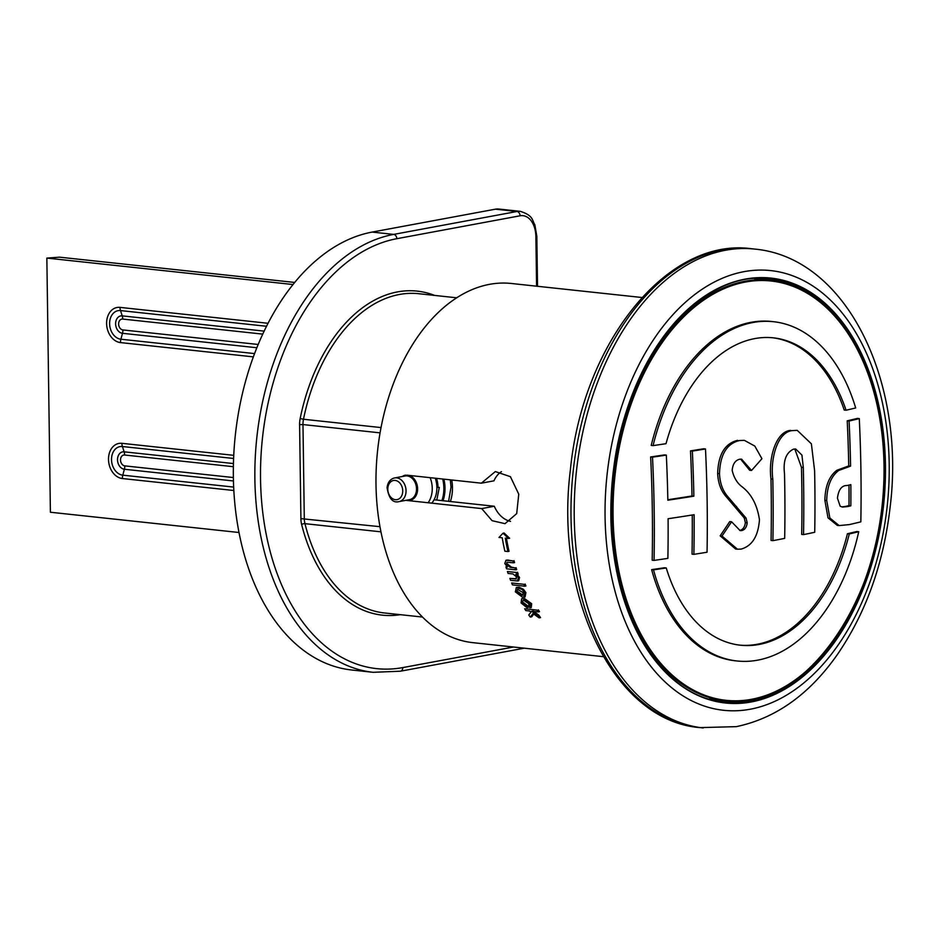 <?xml version="1.0" encoding="UTF-8"?>
<svg xmlns="http://www.w3.org/2000/svg" width="937" height="937" viewBox="0 0 937 937"><rect width="100%" height="100%" fill="white"/><g stroke="black" fill="none" stroke-linecap="round" stroke-linejoin="round"><path stroke-width="1.41" d="M536.585 286.195L535.894 236.745A24.081 15.355 96.1 0 0 520.082 215.791L396.808 238.701A4.017 3.034 -100.5 0 0 393.669 234.402L516.955 211.493A28.098 17.908 -83.9 0 1 520.34 211.352L498.824 209.045A28.098 17.908 96.1 0 0 495.427 209.174L372.153 232.083A220.745 140.714 96.1 0 0 233.7 456.19A220.745 140.714 96.1 0 0 351.621 669.99L373.137 672.309A220.745 140.714 -83.9 0 1 255.215 458.509A220.745 140.714 -83.9 0 1 393.669 234.402L372.153 232.083M238.97 532.497L50.399 512.234L46.85 258.085L59.511 257.171L294.757 282.447M46.85 258.085L293.058 284.532M641.927 297.509L511.344 283.478A180.618 115.134 96.1 0 0 377.576 450.756A180.618 115.134 96.1 0 0 472.752 642.641L603.334 656.673M501.436 471.651A26.494 20.052 -100.5 0 0 493.951 480.833L481.349 483.176L495.333 471.58L510.407 476.675L518.758 494.186L516.697 513.617L505.02 523.666L492.077 520.679L481.7 508.592L405.897 500.335M434.089 499.772L494.303 506.249L481.7 508.592M494.303 506.249A26.494 20.052 -100.5 0 0 510.513 521.37M401.423 476.675L406.857 475.164L481.349 483.176M750.162 709.239A221.12 140.948 96.1 0 0 868.622 358.215A221.12 140.948 96.1 0 0 622.531 403.941A221.12 140.948 96.1 0 0 750.162 709.239M730.766 701.274A212.722 135.596 -83.9 0 1 720.084 701.38M765.506 278.629A212.722 135.596 -83.9 0 1 775.93 280.995M507.421 567.049L504.785 563.512L505.992 560.232L512.926 560.876A182.223 116.153 96.1 0 0 513.453 562.821L507.022 562.235L506.355 564.191L510.22 567.342L514.94 567.857A182.223 116.153 96.1 0 0 515.537 569.778L506.554 568.818A182.223 116.153 -83.9 0 1 505.945 566.885L507.421 567.049M512.926 560.876L506.987 560.057M514.026 560.666A180.618 115.134 96.1 0 0 514.565 562.61L513.453 562.821M510.22 567.342L511.333 567.131L507.479 563.98L506.355 564.191M506.964 566.698L505.945 566.885M511.333 567.131L514.94 567.857M516.416 572.472L507.432 571.511L516.416 572.472A182.223 116.153 96.1 0 0 517.072 574.393L515.818 574.264L518.407 577.742L517.529 580.963L510.595 580.319A182.223 116.153 -83.9 0 1 509.869 578.41L516.287 578.984M517.552 572.261A180.618 115.134 96.1 0 0 518.208 574.182L517.072 574.393M516.955 574.053L519.555 577.52L518.407 577.742M519.555 577.52L518.7 580.753L517.529 580.963L518.7 580.753M507.432 571.511A182.223 116.153 -83.9 0 0 508.077 573.432L512.902 573.948L516.791 577.051L515.233 578.984L516.392 578.773L509.869 578.41M523.947 584.301L511.649 582.978L523.947 584.301A182.223 116.153 96.1 0 0 524.72 586.199L512.422 584.875A182.223 116.153 -83.9 0 1 511.649 582.978M516.346 587.464L519.004 587.218L523.385 589.232L522.178 589.455L524.661 592.84L523.818 597.197L522.506 597.22L515.362 591.844L516.346 587.464L522.178 589.455M519.004 587.218L517.798 587.44M523.385 589.232L525.891 592.617L524.661 592.84M526.899 607.609L521.066 602.948L521.675 598.72L523.115 598.696L530.365 603.943L529.944 607.762L528.691 605.911L528.948 603.803L524.134 600.558L522.916 600.57L522.448 603.03L525.962 605.794L526.899 607.609L528.234 607.363L527.285 605.548L525.962 605.794M521.675 598.72L523.115 598.696M524.38 598.462L531.666 603.697L530.365 603.943M531.666 603.697L531.279 607.516L530.178 607.726M529.944 607.762L531.279 607.516M524.673 608.769L536.971 610.092A182.223 116.153 96.1 0 0 538.131 611.92L531.607 611.217L537.346 615.363A182.223 116.153 96.1 0 0 539.126 617.87L533.001 613.559L530.272 617.085A182.223 116.153 -83.9 0 1 528.773 614.977L531.033 612.13L529.464 610.983L525.821 610.596A182.223 116.153 -83.9 0 1 524.673 608.769L536.971 610.092M538.318 609.835A180.618 115.134 96.1 0 0 539.501 611.662L538.131 611.92M532.977 610.959L538.763 615.094L537.346 615.363M538.763 615.094A180.618 115.134 96.1 0 0 540.567 617.6L539.126 617.87M534.395 613.29L531.712 616.815L530.272 617.085M505.312 538.107L508.557 538.459L503.028 533.212L498.988 537.428L502.232 537.779A182.223 116.153 96.1 0 0 504.867 551.202L507.948 551.53A182.223 116.153 -83.9 0 1 505.312 538.107M503.028 533.212L504.083 533.012L509.611 538.26L508.557 538.459M506.425 538.225A180.618 115.134 -83.9 0 0 509.025 551.331L507.948 551.53M522.448 603.03L523.748 602.796L527.285 605.548M525.13 584.079A180.618 115.134 96.1 0 0 525.915 585.976L524.72 586.199M516.053 567.646A180.618 115.134 96.1 0 0 516.662 569.567L515.537 569.778M525.891 592.617L525.071 596.963L523.818 597.197M523.244 592.688L517.517 589.338L516.779 591.997L521.499 595.346L522.565 595.335L523.244 592.688M516.779 591.997L518.009 591.774L522.741 595.112L521.499 595.346M859.288 418.605A1217.362 175.758 179.2 0 1 849.074 421.029A1209.948 915.765 79.5 0 1 850.597 466.134L838.767 470.444C831.06 476.219 827.043 486.244 826.715 500.51L829.866 518.032L839.154 525.587L849.426 524.579A1217.503 175.781 -0.8 0 0 860.834 521.862A1207.57 913.962 -100.5 0 0 859.288 418.605L857.425 418.406A1214.949 175.418 179.2 0 1 847.224 420.83L849.074 421.029M847.224 420.83A1207.524 913.938 79.5 0 1 848.746 465.935L850.597 466.134M848.746 465.935L836.917 470.245L838.767 470.444M836.917 470.245C829.21 476.019 825.192 486.045 824.865 500.311L826.715 500.51M824.865 500.311L828.015 517.833L837.291 525.388L839.154 525.587M797.246 430.364L792.468 430.598C777.757 431.664 770.073 458.392 772.814 479.147A1218.475 922.219 79.5 0 1 772.92 540.661A1217.503 175.781 -0.8 0 0 784.679 538.388A1218.123 921.961 -100.5 0 0 784.515 473.747C783.027 460.828 786.026 452.63 793.534 449.139L795.689 448.999L801.943 455.113L803.302 467.516A1216.929 921.048 79.5 0 1 803.536 534.617A1217.503 175.781 -0.8 0 0 814.721 532.286A1215.816 920.204 -100.5 0 0 814.616 470.772L811.383 443.822L797.246 430.364L792.468 430.598M790.617 430.399C775.918 431.465 768.223 458.193 770.975 478.948A1216.062 920.392 79.5 0 1 771.069 540.462L772.92 540.661M794.799 448.975L801.463 467.317A1214.516 919.22 79.5 0 1 801.685 534.418L803.536 534.617M741.179 549.082C752.142 545.943 758.232 536.163 759.45 519.742C757.26 504.949 751.415 493.904 741.881 486.631C737.114 483.035 733.882 477.624 732.172 470.409C732.757 463.956 735.311 460.219 739.808 459.212L741.589 459.165L751.533 470.468A1218.159 625.295 -23.5 0 0 761.922 458.708L754.812 446.082L744.365 440.343L739.445 440.542C726.784 443.599 720.131 454.632 719.487 473.653C719.956 482.953 722.591 490.449 727.393 496.118L746.063 518.114L747.199 522.846C746.613 527.379 744.728 529.955 741.577 530.588L740.136 530.623L731.574 521.768A1218.44 752.294 145.6 0 1 722.005 536.034L737.478 549.223L741.179 549.082M740.652 459.142L749.694 470.269L751.533 470.468M744.365 440.343L739.445 440.542M737.606 440.343C724.945 443.4 718.292 454.433 717.648 473.454L719.487 473.653M717.648 473.454C718.117 482.754 720.752 490.25 725.543 495.919L727.393 496.118M725.543 495.919L744.224 517.915L746.063 518.114M744.224 517.915L745.36 522.647L747.199 522.846M745.36 522.647C744.763 527.18 742.889 529.756 739.726 530.389L741.577 530.588M722.005 536.034L720.155 535.835A1216.027 750.806 145.6 0 0 729.724 521.569L731.574 521.768M720.155 535.835L735.627 549.023L737.478 549.223M705.491 448.975A1217.362 175.758 179.2 0 1 692.338 451.084A1214.071 918.892 79.5 0 1 693.86 496.188A1218.522 175.933 179.2 0 1 667.847 500.206A1210.417 916.128 -100.5 0 0 666.324 455.101A1217.362 175.758 179.2 0 1 652.515 457.151A1208.098 914.371 79.5 0 1 654.061 560.408A1217.503 175.781 -0.8 0 0 667.882 558.37A1210.417 916.128 -100.5 0 0 668.093 518.735A1218.498 175.922 -0.8 0 0 694.106 514.718A1214.071 918.892 79.5 0 1 693.884 554.353A1217.503 175.781 -0.8 0 0 707.048 552.233A1215.535 919.993 -100.5 0 0 705.491 448.975L703.64 448.776A1214.949 175.418 179.2 0 1 690.487 450.884L692.338 451.084M690.487 450.884A1211.658 917.054 79.5 0 1 692.01 495.989L693.86 496.188M692.01 495.989A1216.109 175.582 179.2 0 1 667.847 499.726M652.515 457.151L650.653 456.951A1214.949 175.418 179.2 0 0 664.474 454.902L666.324 455.101M650.653 456.951A1205.673 912.533 79.5 0 1 652.199 560.209L654.061 560.408M692.256 515.01A1211.658 917.054 79.5 0 1 692.033 554.154L693.884 554.353M773.517 321.707L771.643 321.496A170.616 108.762 -83.9 0 0 651.215 445.415L653.077 445.614A170.616 108.762 -83.9 0 1 773.517 321.707A170.616 108.762 -83.9 0 1 855.68 407.958A1216.8 175.676 179.2 0 1 846.076 410.23A154.57 98.526 96.1 0 0 773.447 337.847A154.57 98.526 96.1 0 0 666.008 443.693A1216.8 175.676 179.2 0 1 653.077 445.614M772.521 337.753A154.57 98.526 96.1 0 1 844.214 410.031L846.076 410.23M739.492 645.101A154.57 98.526 96.1 0 0 847.423 533.75A1214.657 175.371 -0.8 0 0 856.863 531.513L858.725 531.712A170.616 108.762 -83.9 0 1 737.056 660.983A170.616 108.762 -83.9 0 1 653.499 569.848A1217.069 175.723 -0.8 0 0 666.254 567.963A154.57 98.526 96.1 0 0 740.429 645.206A154.57 98.526 96.1 0 0 849.285 533.949A1217.069 175.723 -0.8 0 0 858.725 531.712M737.056 660.983L735.194 660.784A170.616 108.762 -83.9 0 1 651.637 569.649L653.499 569.848M651.637 569.649A1214.657 175.371 -0.8 0 0 664.403 567.763L666.254 567.963M847.423 533.75L849.285 533.949M824.923 651.683A211.516 134.823 -83.9 0 1 725.32 700.864L715.435 699.798A211.516 134.823 -83.9 0 1 709.485 698.955M754.636 278.746A211.516 134.823 -83.9 0 1 760.633 279.179L770.519 280.245A211.516 134.823 -83.9 0 1 857.39 349.466M837.432 498.156C838.58 489.501 841.836 485.296 847.189 485.518A1218.498 175.922 -0.8 0 0 850.855 484.663A1209.948 915.765 79.5 0 1 850.855 505.816A1218.135 175.875 179.2 0 1 847.598 506.577L842.55 507.069L840.184 506.238L837.432 498.156M848.992 485.097A1207.524 913.938 79.5 0 1 849.004 505.617A1215.722 175.524 179.2 0 1 845.736 506.378L841.789 506.917M849.004 505.617L850.855 505.816M845.736 506.378L847.598 506.577M436.888 487.451L439.301 487.404L436.783 500.065M400.333 614.672A162.956 103.866 -83.9 0 1 301.644 524.521A18.459 11.771 -83.9 0 1 300.906 518.641L299.594 424.66A18.459 11.771 -83.9 0 1 300.168 418.534A162.956 103.866 -83.9 0 1 434.639 295.424M396.808 238.701A216.74 138.149 96.1 0 0 260.533 479.03A216.74 138.149 96.1 0 0 402.793 667.589L513.499 647.022M380.926 531.829L304.947 523.666A160.543 102.332 96.1 0 0 384.498 612.974L422.458 617.05M495.427 209.174L516.955 211.493A4.017 3.034 79.5 0 1 520.082 215.791M380.082 432.859L302.979 424.566L304.291 518.548A16.058 10.237 96.1 0 0 304.947 523.666A2.413 0.925 165.9 0 0 301.644 524.521M381.043 427.577L303.483 419.249A16.058 10.237 96.1 0 0 302.979 424.566L299.594 424.66M451.739 479.99A36.121 27.337 79.5 0 1 452.466 487.556A36.121 27.337 79.5 0 1 450.381 501.529M379.942 526.676L300.906 518.641M456.752 297.802L418.792 293.714A160.543 102.332 96.1 0 0 303.483 419.249L300.168 418.534M402.793 667.589A4.017 3.034 79.5 0 1 400.45 671.208L373.137 672.309M537.522 286.289L536.831 236.358L535.894 236.745M524.181 648.17A4.017 3.034 79.5 0 1 523.736 648.299L400.45 671.208M233.653 487.076L122.806 475.164A14.477 10.951 79.5 0 1 111.515 459.645A14.477 10.951 79.5 0 1 122.407 446.527L233.594 458.474M233.735 455.335L121.892 443.318A8.023 5.118 96.1 0 0 122.407 446.527L124.141 451.821A8.808 6.664 -100.5 0 0 117.512 459.809A8.808 6.664 -100.5 0 0 124.375 469.25L233.43 480.962M233.43 463.557L124.141 451.821A8.023 5.118 -83.9 0 1 124.644 455.019L233.36 466.696M121.892 443.318A17.791 13.469 -100.5 0 0 108.505 459.458A17.791 13.469 -100.5 0 0 122.384 478.538A8.023 5.118 -83.9 0 1 122.806 475.164L124.375 469.25A8.023 5.118 96.1 0 0 124.797 465.876A5.481 4.146 79.5 0 1 120.522 459.997A5.481 4.146 79.5 0 1 124.644 455.019M233.36 477.542L124.797 465.876M122.384 478.538L233.828 490.508M253.377 356.868L120.486 342.591A17.791 13.469 79.5 0 1 106.607 323.523A17.791 13.469 79.5 0 1 119.995 307.383L268.087 323.288M256.879 347.744L122.478 333.303A8.808 6.664 79.5 0 1 115.614 323.862A8.808 6.664 79.5 0 1 122.232 315.874L264.187 331.124M266.565 326.275L120.51 310.58A14.477 10.951 -100.5 0 0 109.617 323.71A14.477 10.951 -100.5 0 0 120.908 339.217L122.478 333.303A8.023 5.118 96.1 0 0 122.899 329.929L258.225 344.476M120.486 342.591A8.023 5.118 -83.9 0 1 120.908 339.217L254.606 353.589M119.995 307.383A8.023 5.118 96.1 0 0 120.51 310.58L122.232 315.874A8.023 5.118 -83.9 0 1 122.747 319.072A5.481 4.146 -100.5 0 0 118.624 324.05A5.481 4.146 -100.5 0 0 122.899 329.929M262.77 334.122L122.747 319.072M408.157 500.405L407.208 500.581M703.242 727.955A240.821 153.504 -83.9 0 1 576.337 472.119A240.821 153.504 -83.9 0 1 754.695 249.078L751.462 248.727A240.821 153.504 96.1 0 0 573.116 471.768A240.821 153.504 96.1 0 0 700.009 727.616L736.353 726.643C775.93 718.292 809.65 694.176 837.537 654.319C866.057 612.634 883.591 563.524 890.15 506.964C905.716 382.319 847.411 257.628 754.695 249.078M751.099 701.989A213.671 136.193 -83.9 0 1 627.767 406.974A213.671 136.193 -83.9 0 1 865.565 362.771A213.671 136.193 -83.9 0 1 751.099 701.989M750.478 700.981A212.722 135.596 96.1 0 0 883.896 485.026A212.722 135.596 96.1 0 0 770.261 279.003C697.023 267.806 619.603 367.983 612.189 484.71C601.507 594.925 654.928 697.304 724.816 702.024A212.722 135.596 96.1 0 0 750.478 700.981M508.486 560.08L507.374 560.279M770.975 478.948L772.814 479.147M801.463 467.317L803.302 467.516M734.749 506.261L736.587 506.46M884.013 465.443A210.86 134.401 96.1 0 0 678.259 322.527A210.86 134.401 96.1 0 0 683.307 683.881A210.86 134.401 96.1 0 0 884.013 465.443M725.32 700.864A211.516 134.823 -83.9 0 1 613.864 476.148A211.516 134.823 -83.9 0 1 770.519 280.245C833.543 285.176 883.954 367.55 884.118 465.384C888.592 591.388 806.3 713.771 725.32 700.864M443.915 479.147A32.104 24.303 79.5 0 1 443.037 500.745M441.901 500.616A31.308 23.694 -100.5 0 0 442.721 479.018M436.525 478.362A23.683 17.92 79.5 0 1 438.024 487.427M431.723 503.216A22.875 17.311 -100.5 0 0 435.283 478.221M430.118 477.671A22.875 17.311 79.5 0 1 428.08 502.829M402.395 476.488A12.79 9.686 79.5 0 1 404.397 475.434A12.79 9.686 79.5 0 1 405.557 475.141M409.246 475.422A12.79 9.686 79.5 0 1 417.527 490.59A12.79 9.686 79.5 0 1 406.787 500.171M409.492 499.667A12.04 9.112 -100.5 0 0 416.251 486.162A12.04 9.112 -100.5 0 0 405.089 475.996L394.618 477.94A12.04 9.112 79.5 0 1 405.78 488.107A12.04 9.112 79.5 0 1 399.021 501.611L409.492 499.667M393.61 478.198A12.04 9.112 79.5 0 1 394.618 477.94L393.47 478.245C389.769 479.697 387.637 482.848 387.075 487.673C388.82 498.566 392.802 503.216 399.021 501.611M392.685 480.693A9.745 7.379 79.5 0 1 402.629 492.651A9.745 7.379 79.5 0 1 390.495 496.844A9.745 7.379 79.5 0 1 392.685 480.693M536.831 236.358L534.875 224.892C531.911 219.879 533.364 215.557 520.34 211.352M450.299 479.838L451.025 487.123L448.589 501.33M751.462 248.727C666.875 237.049 582.568 343.528 570.387 469.859C554.177 596.869 614.075 721.045 700.009 727.616"/></g></svg>
